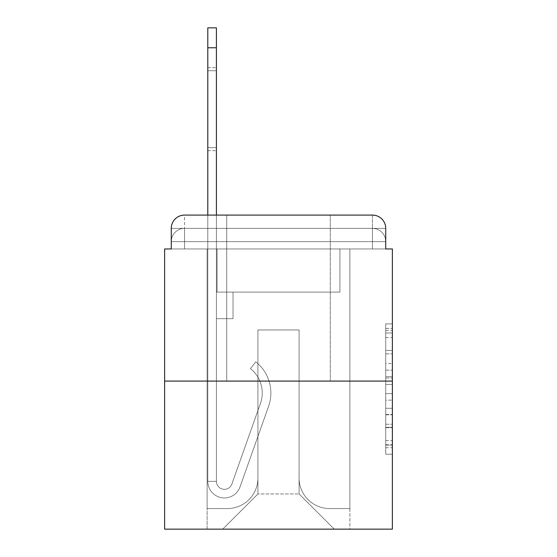 <?xml version="1.0" encoding="UTF-8"?>
<svg xmlns="http://www.w3.org/2000/svg" width="557" height="557" viewBox="0 0 557 557"><rect width="100%" height="100%" fill="white"/><g stroke="black" fill="none" stroke-linecap="round" stroke-linejoin="round"><path stroke-width="0.42" stroke-dasharray="2.79 2.09" d="M385.729 363.63L385.729 384.49L392.372 384.49L392.372 447.71L392.372 330.398L392.372 384.49L385.729 384.49L385.729 328.442L385.729 454.227L385.729 323.882L385.729 445.099L392.372 445.099L385.729 445.099L392.372 445.099L385.729 445.099L385.729 424.246L385.729 454.227L392.372 454.227L392.372 323.882L392.372 444.771L392.372 393.611L385.729 393.611L392.372 393.611L392.372 424.246L392.372 333.002L385.729 333.002L392.372 333.002L392.372 454.227L392.372 330.398L392.372 454.227L385.729 454.227L385.729 323.882L392.372 323.882L392.372 330.398L392.372 323.882L392.372 330.398L392.372 323.882L392.372 328.442L392.372 323.882L385.729 323.882L385.729 333.002L392.372 333.002L385.729 333.002L385.729 363.63L392.372 363.63M226.713 215.093L226.713 381.085L330.287 381.085L226.713 381.085L330.287 381.085L226.713 381.085L226.713 215.093L330.287 215.093L226.713 215.093L330.287 215.093L226.713 215.093L330.287 215.093L330.287 381.085L330.287 215.093M184.548 248.951L171.271 248.951L171.271 241.647L372.452 241.647L171.271 241.647L184.548 241.647L184.548 228.37L372.452 228.37L184.548 228.37L372.452 228.37L372.452 241.647L385.729 241.647L372.452 241.647L372.452 228.37L372.452 241.647L385.729 241.647L372.452 241.647L385.729 241.647L372.452 241.647L385.729 241.647L372.452 241.647L385.729 241.647L372.452 241.647L372.452 228.37L372.452 241.647L372.452 228.37L372.452 241.647L372.452 228.37L372.452 241.647L372.452 228.37L385.729 228.37L184.548 228.37L372.452 228.37L184.548 228.37L372.452 228.37L372.452 248.951L171.271 248.951L171.271 241.647L184.548 241.647L184.548 228.37L171.271 228.37A13.277 13.277 0 0 1 184.548 215.093L372.452 215.093L184.548 215.093A13.277 13.277 0 0 0 171.271 228.37L184.548 228.37A13.277 13.277 0 0 0 171.271 241.647L184.548 241.647L171.271 241.647L184.548 241.647L171.271 241.647L171.271 248.951L171.271 241.647L171.271 248.951L164.628 248.951L164.628 529.15L392.372 529.15L392.372 248.951L385.729 248.951L385.729 228.37A13.277 13.277 0 0 0 372.452 215.093A13.277 13.277 0 0 1 385.729 228.37L385.729 248.951L171.271 248.951L171.271 228.37L171.271 248.951L385.729 248.951L372.452 248.951L385.729 248.951L372.452 248.951L385.729 248.951L372.452 248.951L385.729 248.951L372.452 248.951L385.729 248.951L372.452 248.951L372.452 215.093A13.277 13.277 0 0 1 385.729 228.37A13.277 13.277 0 0 0 372.452 215.093L372.452 228.37A13.277 13.277 0 0 1 385.729 241.647A13.277 13.277 0 0 0 372.452 228.37A13.277 13.277 0 0 1 385.729 241.647A13.277 13.277 0 0 0 372.452 228.37A13.277 13.277 0 0 1 385.729 241.647L385.729 248.951L372.452 248.951L372.452 241.647L372.452 248.951L372.452 241.647L372.452 248.951L372.452 241.647L372.452 248.951L372.452 241.647L372.452 248.951L372.452 241.647L372.452 248.951L184.548 248.951L184.548 241.647L171.271 241.647L184.548 241.647L184.548 228.37A13.277 13.277 0 0 0 171.271 241.647A13.277 13.277 0 0 1 184.548 228.37A13.277 13.277 0 0 0 171.271 241.647A13.277 13.277 0 0 1 184.548 228.37L184.548 248.951L184.548 228.37L184.548 248.951L184.548 228.37L184.548 248.951L184.548 241.647L184.548 248.951L184.548 241.647L184.548 248.951L184.548 241.647L184.548 248.951L171.271 248.951L184.548 248.951M392.372 376.671L392.372 370.154L392.372 376.671L385.729 376.671L385.729 350.437L385.729 427.665L385.729 408.281L392.372 408.281L385.729 408.281L385.729 454.227L392.372 454.227L385.729 454.227L392.372 454.227L385.729 454.227L385.729 323.882L392.372 323.882L385.729 323.882L392.372 323.882L385.729 323.882L385.729 376.671L392.372 376.671M164.628 381.085L392.372 381.085M207.789 47.77L207.789 481.345L207.789 47.77L207.789 481.345L216.415 481.345L207.789 481.345A16.599 16.599 0 0 0 240.032 486.888A16.599 16.599 0 0 1 207.789 481.345A16.599 16.599 0 0 0 240.032 486.888A16.599 16.599 0 0 1 207.789 481.345L216.415 481.345L207.789 481.345A16.599 16.599 0 0 0 240.032 486.888A16.599 16.599 0 0 1 207.789 481.345A16.599 16.599 0 0 0 240.032 486.888A16.599 16.599 0 0 1 207.789 481.345L216.415 481.345L207.789 481.345A16.599 16.599 0 0 0 240.032 486.888A16.599 16.599 0 0 1 207.789 481.345A16.599 16.599 0 0 0 240.032 486.888A16.599 16.599 0 0 1 207.789 481.345L216.415 481.345L207.789 481.345A16.599 16.599 0 0 0 240.032 486.888A16.599 16.599 0 0 1 207.789 481.345A16.599 16.599 0 0 0 240.032 486.888A16.599 16.599 0 0 1 207.789 481.345A16.599 16.599 0 0 0 240.032 486.888A16.599 16.599 0 0 1 207.789 481.345A16.599 16.599 0 0 0 240.032 486.888L268.578 406.345A39.839 39.839 0 0 0 255.788 361.827A39.839 39.839 0 0 1 268.578 406.345A39.839 39.839 0 0 0 255.788 361.827A39.839 39.839 0 0 1 268.578 406.345A39.839 39.839 0 0 0 255.788 361.827A39.839 39.839 0 0 1 268.578 406.345A39.839 39.839 0 0 0 255.788 361.827A39.839 39.839 0 0 1 268.578 406.345A39.839 39.839 0 0 0 255.788 361.827A39.839 39.839 0 0 1 268.578 406.345A39.839 39.839 0 0 0 255.788 361.827A39.839 39.839 0 0 1 268.578 406.345A39.839 39.839 0 0 0 255.788 361.827A39.839 39.839 0 0 1 268.578 406.345A39.839 39.839 0 0 0 255.788 361.827A39.839 39.839 0 0 1 268.578 406.345A39.839 39.839 0 0 0 255.788 361.827A39.839 39.839 0 0 1 268.578 406.345A39.839 39.839 0 0 0 255.788 361.827L250.427 368.588A31.206 31.206 0 0 1 260.439 403.456L231.893 484.005A7.965 7.965 0 0 1 216.415 481.345L216.415 292.112L233.021 292.112L216.415 292.112L233.021 292.112L216.415 292.112L216.415 481.345A7.965 7.965 0 0 0 231.893 484.005L260.439 403.456A31.206 31.206 0 0 0 250.427 368.588L255.788 361.827L250.427 368.588A31.206 31.206 0 0 1 260.439 403.456L231.893 484.005A7.965 7.965 0 0 1 216.415 481.345L216.415 318.674L233.021 318.674L216.415 318.674L233.021 318.674L233.021 292.112L233.021 318.674L216.415 318.674L233.021 318.674L216.415 318.674L233.021 318.674L233.021 292.112L233.021 318.674L216.415 318.674L233.021 318.674L216.415 318.674L233.021 318.674L216.415 318.674L233.021 318.674L216.415 318.674L233.021 318.674L216.415 318.674L233.021 318.674L216.415 318.674L233.021 318.674L233.021 292.112L233.021 318.674L233.021 292.112L233.021 318.674L233.021 292.112L233.021 318.674L233.021 292.112L233.021 318.674L233.021 292.112L233.021 318.674L233.021 292.112L233.021 318.674L216.415 318.674L216.415 481.345A7.965 7.965 0 0 0 231.893 484.005L260.439 403.456A31.206 31.206 0 0 0 250.427 368.588L255.788 361.827L250.427 368.588A31.206 31.206 0 0 1 260.439 403.456L231.893 484.005L260.439 403.456A31.206 31.206 0 0 0 250.427 368.588A31.206 31.206 0 0 1 260.439 403.456L231.893 484.005L260.439 403.456A31.206 31.206 0 0 0 250.427 368.588A31.206 31.206 0 0 1 260.439 403.456L231.893 484.005L260.439 403.456A31.206 31.206 0 0 0 250.427 368.588A31.206 31.206 0 0 1 260.439 403.456L231.893 484.005L260.439 403.456A31.206 31.206 0 0 0 250.427 368.588A31.206 31.206 0 0 1 260.439 403.456L231.893 484.005L260.439 403.456A31.206 31.206 0 0 0 250.427 368.588A31.206 31.206 0 0 1 260.439 403.456L231.893 484.005A7.965 7.965 0 0 1 216.415 481.345A7.965 7.965 0 0 0 231.893 484.005A7.965 7.965 0 0 1 216.415 481.345A7.965 7.965 0 0 0 231.893 484.005A7.965 7.965 0 0 1 216.415 481.345A7.965 7.965 0 0 0 231.893 484.005A7.965 7.965 0 0 1 216.415 481.345A7.965 7.965 0 0 0 231.893 484.005A7.965 7.965 0 0 1 216.415 481.345A7.965 7.965 0 0 0 231.893 484.005A7.965 7.965 0 0 1 216.415 481.345A7.965 7.965 0 0 0 231.893 484.005L260.439 403.456A31.206 31.206 0 0 0 250.427 368.588L255.788 361.827A39.839 39.839 0 0 1 268.578 406.345L240.032 486.888A16.599 16.599 0 0 1 207.789 481.345L207.789 215.093L216.415 215.093L216.415 292.112L233.021 292.112L216.415 292.112L233.021 292.112L216.415 292.112L216.415 481.345A7.965 7.965 0 0 0 231.893 484.005A7.965 7.965 0 0 1 216.415 481.345A7.965 7.965 0 0 0 231.893 484.005L260.439 403.456A31.206 31.206 0 0 0 250.427 368.588A31.206 31.206 0 0 1 260.439 403.456A31.206 31.206 0 0 0 250.427 368.588L255.788 361.827A39.839 39.839 0 0 1 268.578 406.345L240.032 486.888A16.599 16.599 0 0 1 207.789 481.345L207.789 27.85L207.789 47.77L207.789 27.85L216.415 27.85L216.415 292.112L216.415 27.85L216.415 292.112L233.021 292.112L233.021 318.674L233.021 292.112L233.021 318.674L216.415 318.674L216.415 481.345L207.789 481.345L207.789 27.85L216.415 27.85L216.415 292.112L233.021 292.112L216.415 292.112L216.415 318.674L216.415 27.85L207.789 27.85L207.789 47.77L207.789 27.85L216.415 27.85L207.789 27.85L207.789 47.77L207.789 27.85L216.415 27.85L207.789 27.85L207.789 47.77L216.415 47.77L216.415 292.112L233.021 292.112L216.415 292.112L233.021 292.112L233.021 318.674L216.415 318.674L216.415 481.345L207.789 481.345L207.789 47.77L216.415 47.77L216.415 27.85L207.789 27.85L207.789 47.77L216.415 47.77L216.415 481.345A7.965 7.965 0 0 0 231.893 484.005L260.439 403.456A31.206 31.206 0 0 0 250.427 368.588L255.788 361.827A39.839 39.839 0 0 1 268.578 406.345L240.032 486.888A16.599 16.599 0 0 1 207.789 481.345L207.789 47.77L216.415 47.77L216.415 27.85L207.789 27.85L216.415 27.85L207.789 27.85L207.789 47.77L216.415 47.77L216.415 292.112L233.021 292.112L233.021 318.674L216.415 318.674L216.415 292.112L233.021 292.112L216.415 292.112L216.415 481.345A7.965 7.965 0 0 0 231.893 484.005A7.965 7.965 0 0 1 216.415 481.345L207.789 481.345L207.789 47.77L216.415 47.77L216.415 292.112L233.021 292.112L216.415 292.112L233.021 292.112L233.021 318.674L216.415 318.674L216.415 481.345L207.789 481.345L207.789 47.77L216.415 47.77L216.415 318.674L216.415 292.112L233.021 292.112L233.021 318.674L233.021 292.112L216.415 292.112L233.021 292.112L216.415 292.112L216.415 481.345A7.965 7.965 0 0 0 231.893 484.005L260.439 403.456A31.206 31.206 0 0 0 250.427 368.588A31.206 31.206 0 0 1 260.439 403.456A31.206 31.206 0 0 0 250.427 368.588L255.788 361.827A39.839 39.839 0 0 1 268.578 406.345L240.032 486.888A16.599 16.599 0 0 1 207.789 481.345L207.789 47.77L216.415 47.77L216.415 481.345A7.965 7.965 0 0 0 231.893 484.005L260.439 403.456A31.206 31.206 0 0 0 250.427 368.588L255.788 361.827A39.839 39.839 0 0 1 268.578 406.345L240.032 486.888A16.599 16.599 0 0 1 207.789 481.345L207.789 47.77L216.415 47.77M299.081 478.024A30.544 30.544 0 0 0 329.626 508.569A30.544 30.544 0 0 1 299.081 478.024L299.081 329.96L299.081 478.024A30.544 30.544 0 0 0 329.626 508.569L349.88 508.569L329.626 508.569A30.544 30.544 0 0 1 299.081 478.024L299.081 329.96L257.919 329.96L299.081 329.96L299.081 478.024A30.544 30.544 0 0 0 329.626 508.569L349.88 508.569L329.626 508.569A30.544 30.544 0 0 1 299.081 478.024L299.081 329.96L257.919 329.96L257.919 478.024L257.919 329.96L299.081 329.96L299.081 478.024A30.544 30.544 0 0 0 329.626 508.569L349.88 508.569L329.626 508.569A30.544 30.544 0 0 1 299.081 478.024L299.081 329.96L257.919 329.96L257.919 478.024A30.544 30.544 0 0 1 227.374 508.569A30.544 30.544 0 0 0 257.919 478.024L257.919 329.96L299.081 329.96L299.081 478.024A30.544 30.544 0 0 0 329.626 508.569L349.88 508.569L329.626 508.569A30.544 30.544 0 0 1 299.081 478.024L299.081 329.96L257.919 329.96L257.919 478.024A30.544 30.544 0 0 1 227.374 508.569L207.12 508.569L227.374 508.569A30.544 30.544 0 0 0 257.919 478.024L257.919 329.96L299.081 329.96L299.081 478.024M207.12 248.951L207.12 508.569L227.374 508.569A30.544 30.544 0 0 0 257.919 478.024A30.544 30.544 0 0 1 227.374 508.569L207.12 508.569L207.12 248.951L217.084 248.951L217.084 292.112L339.916 292.112L217.084 292.112L339.916 292.112L217.084 292.112L339.916 292.112L217.084 292.112L339.916 292.112L217.084 292.112L339.916 292.112L217.084 292.112L339.916 292.112L217.084 292.112L217.084 248.951L207.12 248.951L207.12 508.569L207.12 248.951L217.084 248.951L217.084 292.112L217.084 248.951L207.12 248.951L207.12 508.569L207.12 248.951L217.084 248.951L217.084 292.112L217.084 248.951L207.12 248.951L207.12 508.569L207.12 248.951L217.084 248.951L217.084 292.112L217.084 248.951L207.12 248.951L207.12 508.569L227.374 508.569A30.544 30.544 0 0 0 257.919 478.024L257.919 329.96L257.919 478.024A30.544 30.544 0 0 1 227.374 508.569A30.544 30.544 0 0 0 257.919 478.024L257.919 329.96L299.081 329.96L257.919 329.96L257.919 478.024A30.544 30.544 0 0 1 227.374 508.569L207.12 508.569L207.12 248.951L217.084 248.951L217.084 292.112L217.084 248.951L207.12 248.951L207.12 529.15L222.723 529.15L207.12 529.15L207.12 248.951L217.084 248.951L217.084 292.112L217.084 248.951L207.12 248.951M339.916 248.951L339.916 292.112L339.916 248.951L349.88 248.951L349.88 508.569L329.626 508.569L349.88 508.569L349.88 248.951L339.916 248.951L339.916 292.112L339.916 248.951L349.88 248.951L349.88 508.569L349.88 248.951L339.916 248.951L339.916 292.112L339.916 248.951L349.88 248.951L349.88 508.569L349.88 248.951L339.916 248.951L339.916 292.112L339.916 248.951L349.88 248.951L349.88 508.569L349.88 248.951L339.916 248.951L339.916 292.112L339.916 248.951L349.88 248.951L349.88 508.569L349.88 248.951L339.916 248.951L339.916 292.112L339.916 248.951L349.88 248.951L349.88 529.15L222.723 529.15L349.88 529.15L349.88 248.951L339.916 248.951M299.081 329.96L299.081 493.962L299.081 329.96L257.919 329.96L257.919 493.962L299.081 493.962L257.919 493.962L257.919 329.96L257.919 493.962L222.723 529.15L257.919 493.962L222.723 529.15L257.919 493.962L257.919 329.96L299.081 329.96L299.081 493.962L334.277 529.15L299.081 493.962L334.277 529.15L299.081 493.962L299.081 329.96L257.919 329.96L299.081 329.96M184.548 215.093A13.277 13.277 0 0 0 171.271 228.37A13.277 13.277 0 0 1 184.548 215.093L184.548 228.37L184.548 215.093M385.729 384.49L392.372 384.49L385.729 384.49M385.729 328.442L385.729 323.882L385.729 328.442L392.372 328.442L385.729 328.442M385.729 427.344L385.729 400.128L385.729 427.344L392.372 427.344L385.729 427.344M385.729 400.128L385.729 393.611L392.372 393.611L385.729 393.611L385.729 400.128L392.372 400.128L385.729 400.128M385.729 350.437L385.729 333.002L385.729 350.437L392.372 350.437L385.729 350.437M385.729 323.882L392.372 323.882L385.729 323.882L385.729 330.398L385.729 323.882L392.372 323.882M385.729 454.227L392.372 454.227L385.729 454.227L385.729 447.71L385.729 454.227M216.415 147.64L216.415 67.689L216.415 150.682L216.415 70.732L207.789 70.732L207.789 67.689L207.789 70.732L216.415 70.732L216.415 150.682L216.415 70.732L207.789 70.732L207.789 67.689L207.789 70.732L216.415 70.732L216.415 150.682L216.415 70.732L207.789 70.732L207.789 67.689L207.789 70.732L216.415 70.732L216.415 150.682L216.415 70.732L207.789 70.732L207.789 67.689L207.789 70.732L216.415 70.732L216.415 150.682L216.415 70.732L207.789 70.732L207.789 67.689L207.789 70.732L216.415 70.732L216.415 150.682L216.415 147.64L207.789 147.64L207.789 67.689L207.789 70.732L216.415 70.732L207.789 70.732L207.789 150.682L207.789 147.64L216.415 147.64L207.789 147.64L207.789 70.732L207.789 150.682L207.789 147.64L216.415 147.64L207.789 147.64L207.789 70.732L207.789 150.682L207.789 147.64L216.415 147.64L207.789 147.64L207.789 70.732L207.789 150.682L207.789 147.64L216.415 147.64L207.789 147.64L207.789 70.732L207.789 150.682L207.789 147.64L216.415 147.64L207.789 147.64L207.789 70.732L207.789 150.682L207.789 147.64L216.415 147.64M385.729 424.246L392.372 424.246L385.729 424.246M385.729 414.471L392.372 414.471M385.729 353.855L392.372 353.855L385.729 353.855M385.729 330.398L392.372 330.398M385.729 447.71L392.372 447.71M385.729 440.538L392.372 440.538M385.729 337.563L392.372 337.563M385.729 377.973L392.372 377.973L385.729 377.973M385.729 414.798L392.372 414.798L385.729 414.798M385.729 427.665L392.372 427.665L385.729 427.665M385.729 370.154L392.372 370.154L385.729 370.154M385.729 248.951L385.729 241.647L385.729 248.951M385.729 444.771L392.372 444.771M385.729 445.099L392.372 445.099M385.729 333.002L392.372 333.002M207.789 150.682L216.415 150.682L207.789 150.682M207.789 67.689L216.415 67.689L207.789 67.689"/><path stroke-width="0.84" d="M171.271 228.37L171.271 248.951L171.271 228.37A13.277 13.277 0 0 1 184.548 215.093L207.789 215.093L207.789 27.85L216.415 27.85L216.415 215.093L226.713 215.093M392.372 381.085L164.628 381.085L164.628 529.15L392.372 529.15L392.372 248.951L385.729 248.951L385.729 228.37A13.277 13.277 0 0 0 372.452 215.093L184.548 215.093M164.628 381.085L164.628 248.951L171.271 248.951M330.287 215.093L372.452 215.093M385.729 248.951L385.729 228.37M207.789 47.77L216.415 47.77"/></g></svg>

